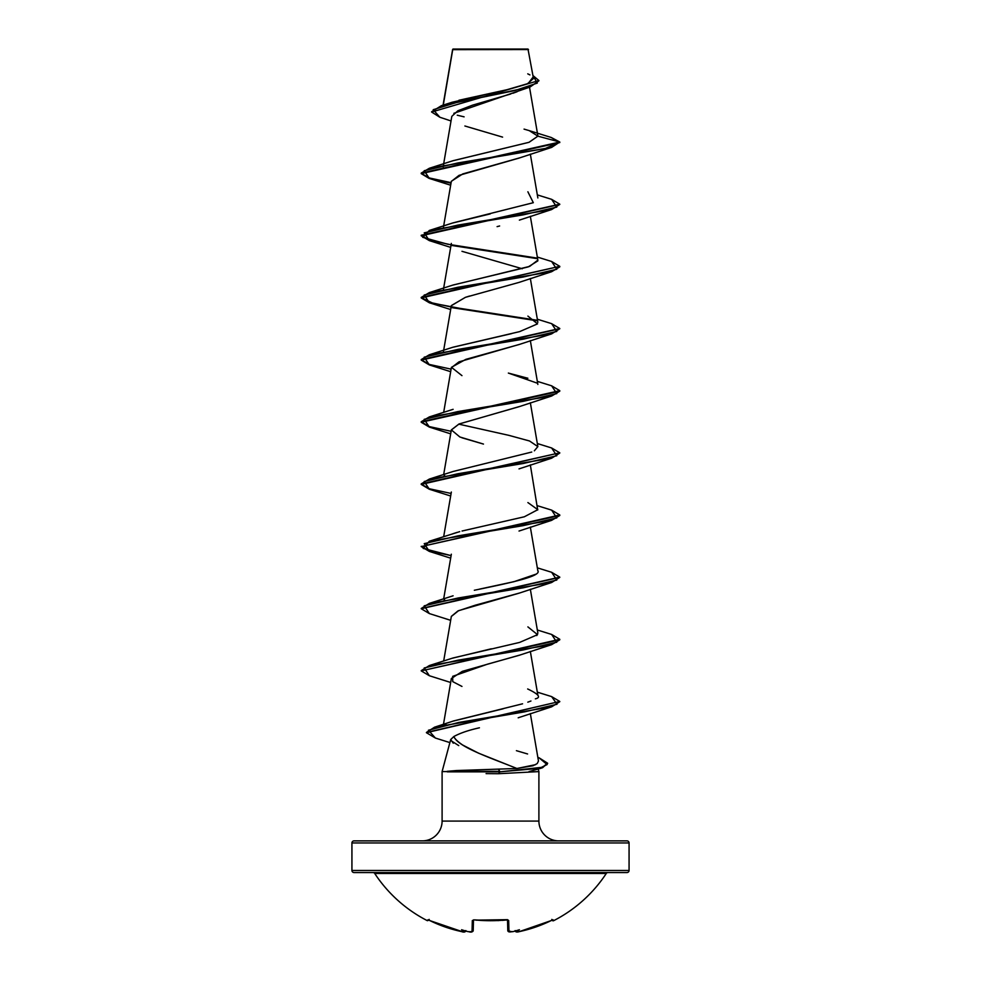 <?xml version="1.0" encoding="UTF-8"?>
<svg xmlns="http://www.w3.org/2000/svg" width="981" height="981" viewBox="0 0 981 981"><rect width="100%" height="100%" fill="white"/><g stroke="black" fill="none" stroke-linecap="round" stroke-linejoin="round"><path stroke-width="1.47" d="M374.73 873.482A2.085 2.085 0 0 0 372.988 872.55A2.085 2.085 0 0 1 374.73 873.482L606.27 873.482A2.085 2.085 0 0 1 608.012 872.55A2.085 2.085 0 0 0 606.27 873.482A138.566 138.566 0 0 1 553.603 920.705A1.042 1.042 0 0 1 552.193 920.239L552.193 920.239A1.042 1.042 0 0 0 553.603 920.705A138.566 138.566 0 0 0 606.27 873.482L374.73 873.482A138.566 138.566 0 0 0 427.397 920.705L428.427 919.982L445.374 927.07L461.646 931.607L464.602 931.533A103.581 49.05 -36.7 0 1 461.585 929.743A103.581 54.47 33.8 0 0 467.606 931.533A137.855 137.328 0 0 0 469.09 931.766L472.033 931.607L472.315 920.558L474.412 919.871L490.5 920.705L508.06 919.982L508.967 931.607L511.91 931.766A137.855 137.328 -0 0 0 513.394 931.533A103.581 54.47 -33.8 0 0 519.415 929.743A103.581 49.05 36.7 0 1 516.398 931.533L519.354 931.607L535.626 927.07L552.573 919.982L553.603 920.705L552.573 919.982M498.691 920.607L476.067 920.153M354.006 872.55L626.994 872.55A2.085 2.085 0 0 0 629.066 870.466L351.934 870.466A2.085 2.085 0 0 0 354.006 872.55A2.085 2.085 0 0 1 351.934 870.466L629.066 870.466L629.066 842.961A2.085 2.085 0 0 0 626.994 840.876L354.006 840.876A2.085 2.085 0 0 0 351.934 842.961L629.066 842.961L351.934 842.961L351.934 870.466L351.934 842.961A2.085 2.085 0 0 1 354.006 840.876L626.994 840.876A2.085 2.085 0 0 1 629.066 842.961L629.066 870.466A2.085 2.085 0 0 1 626.994 872.55L354.006 872.55M521.242 49.553L452.719 49.651L443.277 105.09L452.719 49.651L528.501 49.565L452.682 49.381M558.692 840.876A19.792 19.792 0 0 1 538.9 821.085L538.9 771.593L498.606 773.715L538.9 771.593L538.9 821.085A19.792 19.792 0 0 0 558.692 840.876M442.1 821.085A19.792 19.792 0 0 1 422.308 840.876A19.792 19.792 0 0 0 442.1 821.085L538.9 821.085L442.1 821.085L442.1 771.593L447.262 771.593L442.1 771.593L450.696 739.551L442.1 771.593L442.1 821.085M479.415 727.804C468.734 730.158 460.224 733.065 453.86 736.523C458.139 747.179 490.659 757.835 516.901 768.491L456.165 770.563L516.901 768.491L478.581 753.187L462.701 745.045C457.722 741.685 454.779 738.84 453.86 736.523L450.696 739.551L453.283 743.206M517.097 91.736L512.83 93.293M510.868 93.955L472.548 105.163L457.869 110.767L451.812 116.371L443.473 164.943M519.66 157.855L462.787 173.919L451.346 181.264L443.473 227.101M519.378 220.112L551.641 209.554L457.919 225.09L424.221 232.853L429.347 240.627L421.217 235.783L559.759 204.44L551.641 209.554M499.623 225.986L497.097 226.636M469.629 296.017L465.399 297.341L451.346 305.582L443.473 351.419M519.697 344.319L458.949 361.879L451.346 367.74L443.67 412.437M519.636 406.49L458.936 424.05L451.346 429.899L459.868 436.986L483.474 444.074L461.965 437.796M519.341 593.076L474.976 605.289L457.919 610.967L451.346 616.375L443.67 661.071M519.672 655.112L462.321 671.347L451.346 678.521L443.473 724.346M518.189 717.81L519.121 717.479M535.651 764.64L516.901 768.491L533.039 765.744L537.22 763.574L538.471 761.023L530.341 713.555M453.05 721.145L503.265 708.748M530.942 701.01L527.815 702.163M452.413 658.202L491.309 648.797M536.791 635.565L537.858 633.076L530.341 589.25M443.952 600.482L444.638 599.832M474.338 590.255C511.224 582.677 542.321 576.092 537.747 570.513M452.989 533.689L457.158 532.376M459.721 531.641L429.359 541.218L523.081 525.669L556.779 517.907L551.641 510.132L559.783 514.976L421.217 546.576L559.783 515.491L551.653 520.335L457.919 535.884L424.221 543.646L429.359 551.42L421.217 546.576M537.711 509.973L530.341 464.933M443.952 476.165L444.638 475.515M534.338 450.806L537.858 446.6L529.519 440.984L508.943 435.368L458.716 424.135M537.232 383.154L508.354 373.074L527.876 378.249M452.67 347.323L511.714 333.589M452.646 285.164L529.691 266.378L537.858 260.124L530.341 216.298M452.67 223.006L490.255 213.907M443.387 165.482L443.142 166.88L443.952 165.372M452.682 160.835L528.967 142.331L537.895 136.151L529.274 130.645L524.05 129.112M458.924 100.258L508.575 89.357L527.275 83.9L533.468 78.443L527.986 49.05L453.014 49.05M452.695 49.491L459.341 49.504M431.615 112.03L538.912 80.552L431.615 112.03L439.868 117.254L433.222 109.7L457.759 102.147L530.034 87.039L453.872 113.318M464.896 125.997L502.591 137.119M530.034 87.039L538.9 80.81M529.274 130.645L551.199 137.475L559.783 142.024L551.641 147.395L457.919 162.932L424.221 170.706L429.359 178.468L451.015 183.165L429.114 178.395L421.217 173.625L559.783 142.552L551.163 137.463M538.912 80.552L532.965 75.562L537.294 83.091L514.657 90.62L441.376 105.678L431.628 111.773M452.548 50.166L452.658 49.406M441.376 105.678L452.143 102.245L506.797 89.762L528.146 83.52L532.941 77.278M529.924 74.912L527.753 73.845M537.895 136.163L559.783 142.024L537.895 136.163L529.078 142.294L453.112 160.688L429.347 168.266L545.105 148.585L559.783 142.024L421.217 173.11L429.347 168.266M464.111 116.849L457.244 115.206M538.9 771.593L538.324 769.472M547.606 763.488L541.267 768.184L499.77 771.851L498.606 773.715L499.77 771.851L542.456 767.804L547.631 763.23L542.456 767.277L499.77 771.851L447.262 771.851L499.77 771.851L540.261 767.939L547.116 764.555L539.01 757.773L547.631 763.23M529.004 771.593L541.267 768.184M458.74 745.597L450.671 740.459M450.696 739.551L453.86 736.523M461.965 686.43L452.744 681.636L452.682 676.338L487.483 664.174L519.035 655.345L551.653 644.652L457.919 660.201L424.221 667.963L429.359 675.737L421.217 670.894L559.783 639.808L551.653 644.652M451.321 616.485L458.605 610.66L519.023 593.198L551.641 582.506L457.919 598.042L424.221 605.804L429.359 613.579L450.659 620.323M451.334 429.972L459.083 423.976L519.035 406.71L551.653 396.017L457.919 411.566L424.221 419.328L429.359 427.103L421.217 422.259L559.783 391.174L551.653 396.017M461.965 375.637L451.444 367.311L465.816 359.365L519.035 344.552L551.641 333.871L457.919 349.408L424.221 357.17L429.359 364.944L421.217 360.101L559.759 328.758L551.641 333.871M451.321 305.68L465.399 297.341L519.023 282.405L551.641 271.712L457.919 287.249L424.221 295.011L429.359 302.786L450.659 309.53M522.284 268.745L461.977 251.32M451.309 181.424L459.034 175.366L519.035 158.088L551.641 147.395M451.836 245.471L537.048 258.616L451.836 245.471M559.783 266.857L551.641 271.712M451.824 307.629L537.048 320.775L451.824 307.629M559.759 453.075L551.641 458.188L457.919 473.725L424.221 481.487L429.359 489.261L421.217 484.418L559.783 452.817L421.217 483.903L429.359 479.059L523.081 463.523L556.779 455.748L551.653 447.974L559.783 452.817M429.384 613.591L421.217 608.735L559.759 577.392L551.641 582.506M559.759 701.709L551.641 706.823L458.838 722.433L428.427 730.232L435.392 738.043L449.874 742.605M421.241 173.367L429.568 178.015L451.101 182.662L429.568 178.015L421.241 173.367M536.362 257.966L447.557 244.195L422.688 237.304L429.359 230.425L523.081 214.888L556.779 207.114L551.641 199.339L559.783 204.183L421.217 235.268L429.138 240.038L451.101 244.821M551.616 261.498L559.783 266.341L421.217 297.427L429.347 292.583L523.081 277.047L556.779 269.272L551.641 261.498L537.33 257.047M451.53 307.053L536.362 320.125L462.848 308.905L433.05 303.288L421.241 297.684L429.568 302.332L451.101 306.979M551.616 323.656L559.783 328.5L421.217 359.586L429.359 354.742L523.081 339.205L556.779 331.431L551.641 323.656L537.33 319.205M421.241 359.843L429.568 364.491L451.101 369.138L429.568 364.491L421.241 359.843M551.616 385.815L559.783 390.659L421.217 421.744L429.359 416.9L523.081 401.364L556.779 393.589L551.641 385.815L537.33 381.364M421.241 422.002L429.568 426.649L451.101 431.297L429.568 426.649L421.241 422.002M421.241 484.16L429.568 488.808L451.101 493.455L429.568 488.808L421.241 484.16M421.241 546.319L429.568 550.966L451.101 555.614L423.167 548.416L429.359 541.218M551.616 572.291L559.783 577.135L421.241 608.478L429.359 603.376L523.081 587.84L556.779 580.065L551.653 572.291L537.33 567.84M421.241 670.636L429.359 665.535L523.081 649.986L556.779 642.224L551.641 634.449L559.783 639.293L421.217 670.894M551.616 696.608L559.783 701.452L426.428 732.451L434.546 727.191L524.32 711.899L557.024 704.26L551.653 696.608L537.33 692.157M435.417 738.043L426.416 732.709L559.783 701.452M429.384 302.798L421.217 297.942L559.783 266.341M527.876 191.773L533.321 202.699L453.112 222.859L429.359 230.425M537.846 260.872L528.232 266.906L453.124 285.005L429.347 292.583M527.888 316.09L537.527 323.865L519.623 331.627L453.112 347.176L429.359 354.742M531.751 452.045L453.112 471.481L429.359 479.059M527.888 502.566L537.809 509.679L524.32 516.791L462.063 531.015M535.761 574.241L514.019 581.672L479.623 589.103M527.888 626.884L537.527 634.658L519.623 642.42L453.112 657.957L429.359 665.535M527.668 688.969C538.765 694.205 541.328 697.491 535.356 698.84M522.566 703.806L453.762 720.9L434.546 727.191M445.975 724.334L444.884 725.082M516.411 750.673L527.594 753.972M538.471 761.023L537.22 763.574M498.507 769.3L499.77 771.336L447.152 771.336L499.77 771.336L498.507 769.3M486.073 773.617L498.606 773.715M456.165 770.563L447.152 771.336M518.238 931.815L516.656 931.901M510.794 931.901L509.838 931.913M471.162 931.913L470.206 931.901L471.162 931.913M465.779 930.895L464.577 931.766A1.042 1.03 5 0 0 465.779 931.018A1.042 1.03 -175 0 1 464.577 931.766L462.762 931.815M512.855 931.631L513.394 931.533A137.855 137.328 180 0 1 511.91 931.766L507.79 930.626L507.52 920.019L507.79 930.626L508.955 930.994L507.79 930.626A1.042 1.018 -1.5 0 0 508.967 931.607A1.042 1.018 178.5 0 1 507.79 930.626L508.636 931.754M473.48 920.019L473.21 930.626L472.045 930.994L473.21 930.626A1.042 1.018 -178.5 0 1 472.033 931.607A1.042 1.018 1.5 0 0 473.21 930.626L473.198 930.699M553.186 919.871A1.042 1.03 154 0 1 552.634 919.982A1.042 1.03 -26 0 0 553.186 919.871L551.224 920.558A137.757 137.708 180 0 1 519.354 931.607L516.423 931.766A1.042 1.03 175 0 1 515.221 931.018A1.042 1.03 -5 0 0 516.423 931.766L515.233 930.908M464.577 931.766L461.646 931.607A137.757 137.708 180 0 1 429.776 920.558L427.814 919.871A1.042 1.03 26 0 0 428.366 919.982A1.042 1.03 -154 0 1 427.814 919.871L427.397 920.705L428.844 920.153M513.075 931.607L508.967 931.607L508.685 920.558A1.042 0.932 178.5 0 1 507.606 920.055M507.533 919.871A1.042 0.932 -1.5 0 0 508.685 920.558L506.588 919.871A138.542 124.526 180 0 1 474.412 919.871L472.315 920.558A1.042 0.932 1.5 0 0 473.467 919.871M473.394 920.055A1.042 0.932 -178.5 0 1 472.315 920.558L472.033 931.607L469.09 931.766A137.855 137.328 180 0 1 467.606 931.533L468.145 931.631M467.925 931.607L471.321 931.95M513.394 931.533A103.581 54.47 -33.8 0 0 519.415 929.743A103.581 49.05 36.7 0 1 516.398 931.533L515.16 930.577M465.84 930.577L464.602 931.533A103.581 49.05 -36.7 0 1 461.585 929.743A103.581 54.47 33.8 0 0 467.606 931.533M475.908 920.129L507.508 919.663M452.621 49.479L443.069 105.151M529.519 87.223L537.87 135.844M530.341 154.14L537.858 197.966M451.346 243.423L443.473 289.26M530.341 278.457L537.858 322.283M530.341 340.615L537.858 384.442M530.341 402.774L537.858 446.6M451.346 429.899L443.67 474.596M451.346 492.045L443.67 536.754M530.341 527.091L537.858 570.917M451.346 554.204L443.67 598.913M530.341 651.409L537.858 695.235M451.027 120.957L439.856 117.254M450.659 682.482L429.359 675.737M450.659 558.164L429.359 551.42M519.023 531.04L551.653 520.335M450.659 496.006L429.359 489.261M519.023 468.881L551.641 458.188M450.659 433.847L429.359 427.103M450.659 371.689L429.359 364.944M450.659 247.371L429.347 240.627M450.659 185.213L429.359 178.468M551.641 706.823L519.023 717.516M537.33 194.888L551.641 199.339M453.124 409.322L429.359 416.9M537.33 443.522L551.653 447.974M537.33 505.681L551.641 510.132M453.112 595.798L429.359 603.376M537.33 629.998L551.641 634.449M537.858 757.406L539.01 757.773M508.698 931.778L509.568 931.938M502.284 920.374L506.576 919.982M515.221 931.018L516.251 931.913M516.288 931.913L517.146 931.938M515.184 930.859C515.601 932.06 516.987 932.306 519.354 931.619L551.224 920.57L552.72 919.957L551.788 919.405M429.776 920.57L462.701 931.815M462.885 931.84L463.78 931.938M428.28 919.957L429.212 919.405L428.28 919.957M461.646 931.619L461.646 931.619C463.817 932.428 465.215 932.171 465.816 930.859M473.21 930.626C472.523 932.06 471.15 932.441 469.09 931.791"/></g></svg>
